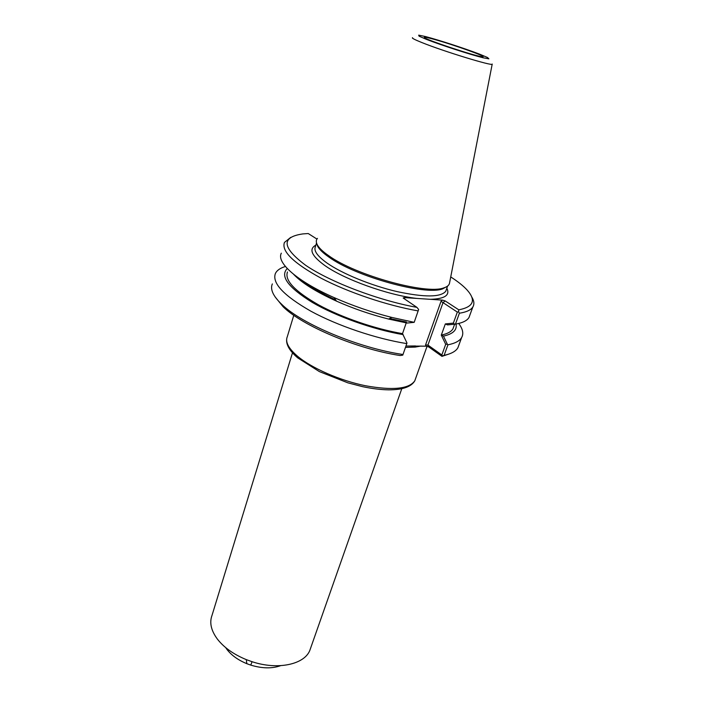 <?xml version="1.0" encoding="UTF-8"?>
<svg xmlns="http://www.w3.org/2000/svg" width="703" height="703" viewBox="0 0 703 703"><rect width="100%" height="100%" fill="white"/><g stroke="black" fill="none" stroke-linecap="round" stroke-linejoin="round"><path stroke-width="1.05" d="M310.788 647.656L309.777 650.53C304.171 664.537 277.667 670.249 252.069 661.708L246.287 659.625C233.695 654.431 224.081 647.621 217.447 639.176C211.111 630.626 209.301 622.7 212.007 615.406L292.483 352.818M441.027 301.306L457.345 312.088L453.356 323.125L445.333 323.916L447.495 324.891L455.447 324.118L459.402 313.222L458.541 311.772L458.804 309.83L445.131 300.902L442.451 300.119L441.027 301.306L425.552 344.945L426.097 346.184L405.956 346.008M280.638 665.662C272.096 668.738 262.14 668.553 250.769 665.108L246.832 663.685C238.282 660.161 231.718 655.495 227.131 649.677L225.663 647.586M445.693 344.312L447.354 344.233L443.461 336.104L441.308 335.12L445.693 344.312L441.836 354.971L427.934 345.085L443.004 302.677L445.131 300.902M426.097 346.184L428.742 346.939L441.967 356.351L442.547 355.92L441.836 354.971M442.547 355.92L444.12 355.34L447.943 344.813L447.354 344.233M445.333 323.916L441.308 335.12M441.247 335.076C447.336 333.846 451.238 331.754 452.96 328.819L454.63 324.215L453.356 323.125M287.465 271.991C284.46 280.312 294.803 291.253 318.485 304.821C341.684 317.492 375.086 328.96 402.52 333.635L406.984 343.029L402.784 355.129L400.218 355.533C357.493 349.136 302.51 325.928 283.142 306.78L281.683 304.311C273.098 296.051 269.987 289.249 272.342 283.924M287.246 268.528C279.838 276.165 288.186 287.457 312.281 302.395C336.096 316.341 373.012 329.479 403.135 334.637M402.52 333.635L406.229 322.879M414.181 322.334L407.134 323.046L388.618 319.065L391.773 317.422L414.181 322.334M315.858 245.154C308.617 248.985 311.464 255.664 324.382 265.198C343.741 279.258 387.669 295.119 416.782 298.424L404.111 297.589L403.179 298.01L416.914 307.36L418.637 309.487L414.234 322.194M443.461 336.104C453.075 333.987 457.258 329.953 456.019 324.021M452.96 328.819L453.83 326.412M281.314 253.177C276.217 262.571 296.903 281.156 334.092 297.597C352.458 305.717 371.685 312.325 391.773 317.422M293.599 274.311C301.798 282.94 316.104 291.877 336.509 301.139C353.099 308.494 370.472 314.469 388.618 319.065M416.914 307.36C378.697 300.524 330.287 282.096 305.717 265.33C281.912 247.526 280.98 237.052 302.905 233.906L308.248 233.537L316.939 239.073M425.552 344.945L427.934 345.085L428.742 346.939M458.541 311.772L457.345 312.088M441.967 356.351L448.953 354.04M458.945 344.909L457.89 347.774C455.852 351.298 451.256 353.82 444.12 355.34M275.11 296.886L283.142 306.78M416.782 298.424L430.306 299.311C444.779 298.907 450.289 295.207 446.844 288.195M442.451 300.119L430.306 299.311M450.728 276.929C457.802 281.464 463.251 285.813 467.073 289.97C476.309 300.322 473.55 306.939 458.804 309.83M316.719 243.528L317.571 246.103C319.224 249.319 322.993 252.975 328.899 257.078C355.428 276.49 425.464 295.822 442.644 288.863L447.126 286.402M403.012 354.497C359.031 348.117 301.657 324.057 281.683 304.311M459.402 313.222C466.484 312.114 470.975 310.014 472.873 306.921C474.516 304.127 474.13 300.787 471.704 296.886M455.447 324.118C462.548 322.905 467.064 320.691 468.998 317.492L469.955 314.865M458.699 323.459C462.82 328.942 463.804 333.644 461.634 337.563C459.63 340.973 455.061 343.398 447.943 344.813M406.791 343.609C375.859 338.688 337.563 325.735 310.946 311.236C283.801 295.699 271.938 283.133 275.365 273.555C276.859 270.4 280.207 268.045 285.418 266.49M290.717 237.386L284.443 242.447C281.253 251.164 293.485 263.089 321.13 278.221C348.222 292.378 387.01 305.454 418.153 310.911M449.586 282.817L449.463 283.45C448.918 285.409 447.038 286.886 443.813 287.879C426.475 294.891 355.516 275.295 328.661 255.681C322.686 251.533 318.872 247.843 317.194 244.609C315.937 242.087 316.016 240.004 317.457 238.37M434.428 39.447C453.83 44.772 489.077 57.453 482.311 56.732C477.205 56.855 425.297 39.649 424.331 37.523C423.777 36.776 427.143 37.417 434.428 39.447M303.186 281.191C311.253 287.404 322.071 293.617 335.621 299.847M389.69 318.503L406.51 322.071M415.561 378.645L414.796 380.806C409.102 388.979 392.652 390.622 365.437 385.745C339.883 380.534 311.851 368.258 297.597 356.28C288.52 348.477 285.093 341.939 287.307 336.675L293.784 315.287M405.473 347.396L415.174 347.089L420.93 346.043M317.633 289.618L315.955 289.706M311.552 287.017L312.642 286.894M404.717 298.942L404.111 297.589M446.343 289.592L445.755 291.262C440.746 297.369 424.471 297.474 396.949 291.569C371.052 285.532 342.141 273.66 327.044 263.063C317.422 256.164 313.529 250.707 315.392 246.691L316.526 242.93M426.449 39.386L419.058 36.161L418.68 35.15L425.104 36.459C438.725 39.983 464.323 48.305 479.595 54.157L487.504 57.497L488.884 58.832L483.181 57.804C469.964 54.5 441.756 45.344 426.449 39.386M412.538 37.707C411.589 38.05 414.656 39.649 421.747 42.505C443.321 51.275 493.33 66.557 492.205 64.122L492.223 64.043M286.85 338.038C285.559 343.96 289.188 350.577 297.738 357.889L319.382 371.606L347.844 382.827L362.423 386.624C372.001 388.645 380.745 389.717 388.671 389.849C402.591 389.849 411.299 386.835 414.796 380.806L427.055 346.298M401.782 388.706L309.777 650.53M415.535 345.946L405.939 346.061M250.769 665.108L252.069 661.708M246.832 663.685L246.287 659.625M336.509 301.139L334.092 297.597M446.256 289.838L447.6 286.068M472.873 306.921L468.998 317.492M461.634 337.563L457.89 347.774M442.644 288.863L443.813 287.879M317.571 246.103L317.194 244.609M492.205 64.122L449.463 283.45"/></g></svg>
